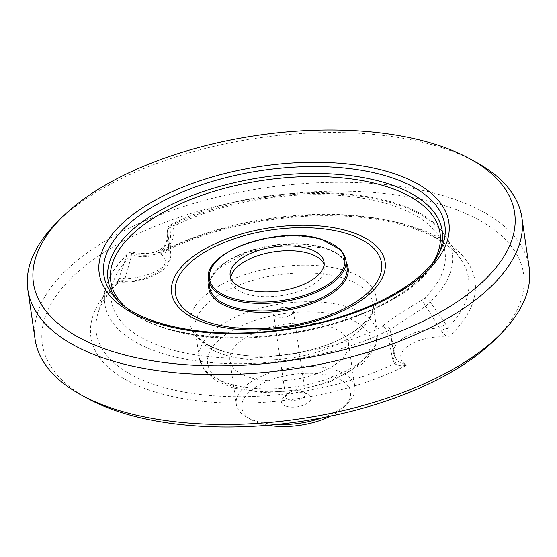 <?xml version="1.0" encoding="UTF-8"?>
<svg xmlns="http://www.w3.org/2000/svg" width="557" height="557" viewBox="0 0 557 557"><rect width="100%" height="100%" fill="white"/><g stroke="black" fill="none" stroke-linecap="round" stroke-linejoin="round"><path stroke-width="0.42" stroke-dasharray="2.79 2.09" d="M250.692 377.743A59.912 28.038 -8.3 0 0 315.951 374.06A59.912 28.038 -8.3 0 0 348.487 343.203A59.912 28.038 -8.3 0 0 285.156 324.111A59.912 28.038 -8.3 0 0 229.916 360.497A59.912 28.038 -8.3 0 0 250.692 377.743M275.924 310.36A9.984 4.672 -8.3 0 0 273.584 313.995A9.984 4.672 -8.3 0 0 277.052 316.87A9.984 4.672 -8.3 0 0 287.927 316.258A9.984 4.672 -8.3 0 0 293.351 311.112A9.984 4.672 -8.3 0 0 287.544 307.798A9.984 4.672 -8.3 0 0 278.201 309.163A9.984 4.672 -8.3 0 0 275.924 310.36M289.153 399.829A9.984 4.672 -8.3 0 0 300.028 399.216A9.984 4.672 -8.3 0 0 305.452 394.071A9.984 4.672 -8.3 0 0 303.593 391.843A9.984 4.672 -8.3 0 0 286.834 394.286A9.984 4.672 -8.3 0 0 285.692 396.953A9.984 4.672 -8.3 0 0 289.153 399.829M286.583 406.352A14.976 7.011 -8.3 0 0 306.287 403.922A14.976 7.011 -8.3 0 0 308.244 394.37A14.976 7.011 -8.3 0 0 283.095 398.039A14.976 7.011 -8.3 0 0 286.583 406.352M330.461 416.142A54.92 25.699 -8.3 0 0 344.275 406.617A54.92 25.699 -8.3 0 0 328.797 375.425A54.92 25.699 -8.3 0 0 257.988 385.75A54.92 25.699 -8.3 0 0 252.07 420.069A54.92 25.699 -8.3 0 0 260.906 423.612A54.92 25.699 -8.3 0 0 268.028 425.249M321.988 417.834A59.912 28.038 -8.3 0 0 348.007 402.864A59.912 28.038 -8.3 0 0 354.858 386.864A59.912 28.038 -8.3 0 0 291.52 367.773A59.912 28.038 -8.3 0 0 236.286 404.159A59.912 28.038 -8.3 0 0 247.419 417.541A59.912 28.038 -8.3 0 0 257.062 421.405A59.912 28.038 -8.3 0 0 276.634 424.455M123.849 280.707A6.489 5.124 -172.6 0 0 117.402 282.893L126.836 255.148L131.8 254.89L124.963 278.758L123.849 280.707L121.196 282.114L117.59 280.951A33.448 15.652 -8.3 0 0 157.373 272.477A33.448 15.652 -8.3 0 0 159.232 252.948C163.117 253.714 166.118 253.024 168.221 250.873L168.868 249.23L167.476 230.897C171.403 249.056 152.855 261.665 131.8 254.89A4.992 1.037 -78.2 0 1 133.304 252.293C132.093 251.611 130.192 252.112 127.616 253.811L127.616 253.811A4.992 3.69 -133.8 0 0 126.836 255.148A175.525 82.13 171.7 0 0 106.359 285.797L97.983 313.25A188.078 88.006 -8.3 0 0 186.971 392.588A188.078 88.006 -8.3 0 0 394.669 363.679C398.276 365.817 402.279 366.318 406.687 365.176L397.259 360.929L393.458 353.103A39.944 18.687 -8.3 0 0 395.386 357.545L390.116 330.148C388.883 330.454 407.446 317.97 425.785 306.155L441.033 330.35C443.386 333.803 445.816 336.08 448.329 337.173A194.087 90.819 -8.3 0 0 407.71 225.181A194.087 90.819 -8.3 0 0 159.232 252.948L165.951 250.754L170.219 247.378L171.09 243.569A6.489 4.985 -179.4 0 0 168.493 247.51L168.117 248.895A6.489 3.6 -157.5 0 1 170.219 247.378A188.078 88.006 -8.3 0 1 461.426 260.23C446.066 235.632 396.431 216.917 335.69 215.851C278.187 214.201 212.656 227.709 165.951 250.754L168.117 248.895A6.489 3.6 -157.5 0 0 168.221 250.873M392.546 358.924L394.669 363.679A6.489 1.81 145.4 0 0 396.737 360.275L395.386 357.545A6.489 0.599 166 0 1 395.581 357.629A6.489 0.599 166 0 1 392.546 358.924L387.136 330.983L390.116 330.148A4.992 4.978 174.9 0 0 383.153 326.305L382.513 326.694A4.992 2.513 -116.3 0 1 387.136 330.983A175.525 82.13 171.7 0 1 191.531 360.184A175.525 82.13 171.7 0 1 106.359 285.797C109.84 274.678 116.928 264.018 127.616 253.811A4.992 3.69 -133.8 0 1 132.517 253.86L133.722 253.63C157.102 260.105 177.599 246.445 173.311 227.012L173.868 226.051A4.992 2.513 -116.3 0 0 170.783 224.743L170.783 224.743A4.992 2.513 -116.3 0 0 169.892 226.198L171.09 243.569M495.758 338.9A243.144 113.774 -8.3 0 0 427.254 200.785A243.144 113.774 -8.3 0 0 113.746 246.521A243.144 113.774 -8.3 0 0 87.546 398.45M529.15 267.353A249.633 116.81 -8.3 0 0 265.271 187.8A249.633 116.81 -8.3 0 0 35.112 339.422M56.389 222.981A249.633 116.81 171.7 0 1 435.323 145.718A249.633 116.81 171.7 0 1 475.497 161.843M118.349 279.036A6.489 3.3 -161.8 0 1 124.963 278.758A39.944 18.687 -8.3 0 0 170.797 253.672L167.476 230.897L169.892 226.198A175.525 82.13 171.7 0 1 445.551 236.314A175.525 82.13 171.7 0 1 430.192 302.033A4.992 3.69 -133.8 0 0 423.863 298.886L422.742 299.687C402.063 311.704 381.573 325.469 383.153 326.305M441.033 330.35L447.487 328.164L448.329 337.173A33.448 15.652 -8.3 0 0 408.546 345.653A33.448 15.652 -8.3 0 0 406.687 365.176A194.087 90.819 -8.3 0 1 158.209 392.95A194.087 90.819 -8.3 0 1 117.59 280.951L117.471 283.548C107.397 293.636 100.901 303.537 97.983 313.25A188.078 88.006 -8.3 0 1 117.402 282.893M117.471 283.548L121.196 282.114C132.587 282.385 143.24 280.366 153.161 276.042L162.205 270.716L168.019 264.659C168.451 263.948 171.333 260.481 170.797 253.672A39.944 18.687 -8.3 0 0 168.868 249.23A6.489 4.985 -179.4 0 1 168.493 247.51L167.525 231.218M173.311 227.012A4.992 3.133 172 0 0 167.476 230.883C167.692 227.291 168.799 225.244 170.783 224.743C260.439 178.184 414.366 182.64 445.551 236.314L461.426 260.23A188.078 88.006 -8.3 0 1 447.487 328.164L445.294 323.457A6.489 2.277 -32.5 0 1 439.299 328.017A39.944 18.687 -8.3 0 0 393.458 353.103L390.116 330.148M396.661 360.191A6.489 1.81 145.4 0 1 396.737 360.275L395.581 357.629L390.185 330.649M445.294 323.457L430.192 302.033L425.785 306.155A4.992 0.801 -119.7 0 1 422.742 299.687M133.722 253.63A4.992 1.037 -78.2 0 0 133.304 252.293C151.964 256.157 169.377 251.298 167.476 230.883A4.992 3.133 172 0 0 167.476 230.897M230.8 278.103A47.429 22.196 -8.3 0 0 230.863 280.547A47.429 22.196 -8.3 0 0 247.315 294.2A47.429 22.196 -8.3 0 0 298.977 291.276A47.429 22.196 -8.3 0 0 324.731 266.852A47.429 22.196 -8.3 0 0 324.104 264.491M236.252 387.456A82.38 38.544 -8.3 0 0 369.563 349.747A82.38 38.544 -8.3 0 0 261.783 318.346A82.38 38.544 -8.3 0 0 236.252 387.456M117.597 300.286A168.868 79.017 -8.3 0 0 119.504 302.472A168.868 79.017 -8.3 0 0 166.578 328.345A168.868 79.017 -8.3 0 0 437.711 256.046A168.868 79.017 -8.3 0 0 438.923 253.407M124.552 306.183A166.39 77.862 -8.3 0 0 168.451 329.145A166.39 77.862 -8.3 0 0 433.938 261.045M230.48 384.142A89.865 42.053 -8.3 0 0 328.372 378.614A89.865 42.053 -8.3 0 0 377.173 332.327A89.865 42.053 -8.3 0 0 282.176 303.69A89.865 42.053 -8.3 0 0 199.315 358.276A89.865 42.053 -8.3 0 0 230.48 384.142M226.281 355.352A89.865 42.053 -8.3 0 0 324.174 349.824A89.865 42.053 -8.3 0 0 372.974 303.537A89.865 42.053 -8.3 0 0 277.978 274.9A89.865 42.053 -8.3 0 0 195.117 329.486A89.865 42.053 -8.3 0 0 226.281 355.352M322.935 247.329A69.395 32.473 171.7 0 1 346.997 267.304C345.612 258.817 337.709 252.335 323.297 247.851L286.674 244.398L247.238 252.168L218.344 268.488L211.166 278.061L209.655 287.342A69.395 32.473 171.7 0 1 247.343 251.597A69.395 32.473 171.7 0 1 322.935 247.329M208.555 279.788A69.395 32.473 171.7 0 1 246.243 244.05A69.395 32.473 171.7 0 1 321.835 239.775A69.395 32.473 171.7 0 1 345.897 259.75M423.863 298.886A168.576 78.878 -8.3 0 0 386.544 203.514A168.576 78.878 -8.3 0 0 173.868 226.051M132.517 253.86A168.576 78.878 -8.3 0 0 169.836 349.232A168.576 78.878 -8.3 0 0 382.513 326.694M222.863 351.286A93.875 43.926 -8.3 0 0 374.777 308.32A93.875 43.926 -8.3 0 0 251.959 272.54A93.875 43.926 -8.3 0 0 222.863 351.286M208.986 282.74A70.398 32.94 171.7 0 1 252.384 250.344A70.398 32.94 171.7 0 1 323.701 247.768A70.398 32.94 171.7 0 1 346.329 262.709M440.281 250.824A172.329 80.64 171.7 0 1 163.598 324.599A172.329 80.64 171.7 0 1 115.557 298.197L119.504 302.472C130.429 314.051 146.477 322.921 167.643 329.083C255.405 357.385 412.472 316.334 437.711 256.046L440.281 250.824M287.544 307.798L282.705 307.311L278.201 309.163M286.834 394.286L283.095 398.039M303.593 391.843L308.244 394.37M273.584 313.995L285.692 396.953M293.351 311.112L305.452 394.071M344.275 406.617L348.007 402.864M252.07 420.069L247.419 417.541M229.916 360.497L236.286 404.159M348.487 343.203L354.858 386.864M195.117 329.486L199.315 358.276L204.635 370.739L216.471 381.03L233.202 388.097L263.405 392.636L296.965 390.541L329.312 382.248L362.308 363.812L373.281 350.84L375.592 345.904L377.173 332.327L372.974 303.537C376.79 315.631 352.762 338.914 314.141 348.974C283.729 356.946 253.289 359.404 223.566 351.397C205.275 345.208 195.792 337.904 195.117 329.486M230.166 275.743L230.863 280.547M324.035 262.048L324.731 266.852"/><path stroke-width="0.84" d="M268.028 425.249A54.92 25.699 -8.3 0 0 330.461 416.142M276.634 424.455A59.912 28.038 -8.3 0 0 321.988 417.834M246.612 289.396A47.429 22.196 -8.3 0 0 298.274 286.472A47.429 22.196 -8.3 0 0 324.035 262.048A47.429 22.196 -8.3 0 0 273.898 246.932A47.429 22.196 -8.3 0 0 230.166 275.743A47.429 22.196 -8.3 0 0 246.612 289.396M27.85 289.647L35.112 339.422A249.633 116.81 -8.3 0 0 81.503 395.157L87.546 398.45A243.144 113.774 -8.3 0 0 126.676 414.15A243.144 113.774 -8.3 0 0 495.758 338.9L500.611 334.019A249.633 116.81 -8.3 0 0 529.15 267.353L521.888 217.578A249.633 116.81 171.7 0 1 386.328 346.134A249.633 116.81 171.7 0 1 114.415 361.507A249.633 116.81 171.7 0 1 27.85 289.647A249.633 116.81 171.7 0 1 56.389 222.981L61.242 218.1A243.144 113.774 171.7 0 1 430.324 142.85A243.144 113.774 171.7 0 1 469.454 158.55A243.144 113.774 171.7 0 1 443.254 310.479A243.144 113.774 171.7 0 1 129.746 356.215A243.144 113.774 171.7 0 1 61.242 218.1M81.503 395.157A249.633 116.81 -8.3 0 0 121.677 411.282A249.633 116.81 -8.3 0 0 500.611 334.019M469.454 158.55L475.497 161.843A249.633 116.81 171.7 0 1 521.888 217.578M324.104 264.491A47.429 22.196 -8.3 0 0 274.594 251.736A47.429 22.196 -8.3 0 0 230.8 278.103M438.923 253.407A168.868 79.017 -8.3 0 0 263.719 177.161A168.868 79.017 -8.3 0 0 117.597 300.286M433.938 261.045A166.39 77.862 -8.3 0 0 264.157 180.183A166.39 77.862 -8.3 0 0 124.552 306.183M321.062 239.329A68.4 32.007 171.7 0 1 299.861 296.714A68.4 32.007 171.7 0 1 210.372 270.639A68.4 32.007 171.7 0 1 321.062 239.329M345.897 259.75L346.997 267.304A69.395 32.473 171.7 0 1 283.019 309.455A69.395 32.473 171.7 0 1 209.655 287.342L208.555 279.788C201.592 252.049 278.932 225.063 321.473 239.245L341.1 250.121L345.897 259.75A69.395 32.473 171.7 0 1 281.912 301.901A69.395 32.473 171.7 0 1 208.555 279.788M347.7 230.953A107.87 50.478 -8.3 0 0 196.886 253.839A107.87 50.478 -8.3 0 0 209.028 324.202A107.87 50.478 -8.3 0 0 359.85 301.316A107.87 50.478 -8.3 0 0 347.7 230.953M345.417 233.167A104.18 48.751 171.7 0 1 313.125 320.567A104.18 48.751 171.7 0 1 176.82 280.853A104.18 48.751 171.7 0 1 345.417 233.167M346.329 262.709A70.398 32.94 171.7 0 1 283.214 310.792A70.398 32.94 171.7 0 1 208.986 282.74M387.588 171.584A176.653 82.659 171.7 0 1 332.828 319.781A176.653 82.659 171.7 0 1 101.708 252.446A176.653 82.659 171.7 0 1 387.588 171.584M385.124 175.636A172.329 80.64 171.7 0 1 440.281 250.824C424.706 285.602 355.101 321.006 280.025 329.967C209.154 339.812 139.194 325.434 115.557 298.197A172.329 80.64 171.7 0 1 174.731 195.361A172.329 80.64 171.7 0 1 385.124 175.636"/></g></svg>
